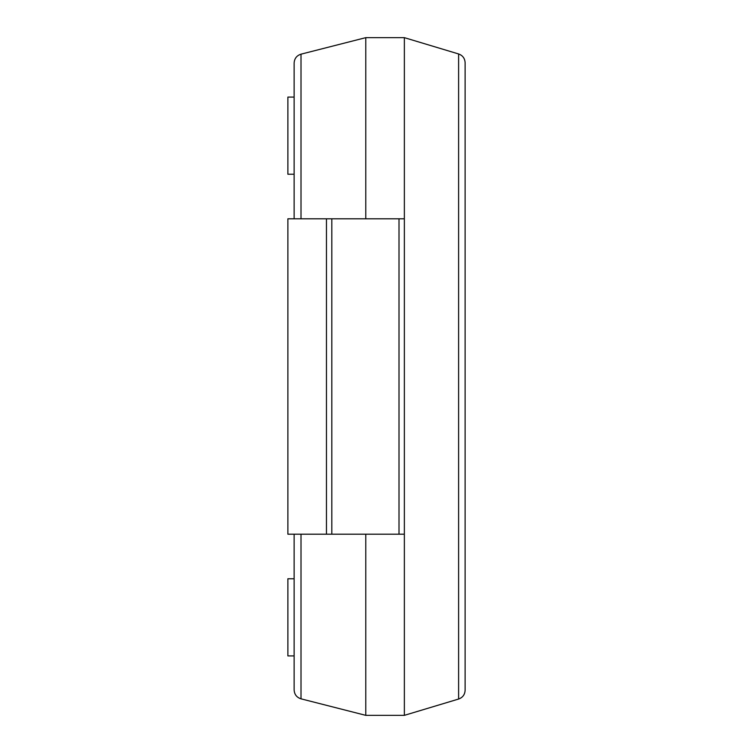 <?xml version="1.0" encoding="UTF-8"?>
<svg xmlns="http://www.w3.org/2000/svg" width="753" height="753" viewBox="0 0 753 753"><rect width="100%" height="100%" fill="white"/><g stroke="black" fill="none" stroke-linecap="round" stroke-linejoin="round"><path stroke-width="1.13" d="M365.779 534.197L365.779 715.35L404.361 715.35L404.361 37.65L365.779 37.65L301.012 54.169C296.72 55.562 294.423 58.508 294.131 63.017L294.131 218.803M365.779 715.35L301.012 698.831C296.72 697.438 294.423 694.492 294.131 689.983L294.131 534.197M365.779 37.65L365.779 218.803M404.361 37.65L458.615 53.962C462.7 55.458 464.865 58.376 465.119 62.715L465.119 690.285C464.865 694.624 462.7 697.542 458.615 699.038L404.361 715.35M294.131 578.765L287.881 578.765L287.881 655.919L294.131 655.919M294.131 97.081L287.881 97.081L287.881 174.235L294.131 174.235M326.454 534.197L287.881 534.197L287.881 218.803L326.454 218.803L326.454 534.197L404.361 534.197L404.361 218.803L399.005 218.803L399.005 534.197M326.454 218.803L399.005 218.803M301.012 54.169L301.012 218.803M301.012 534.197L301.012 698.831M458.615 53.962L458.615 699.038M331.809 218.803L331.809 534.197"/></g></svg>
